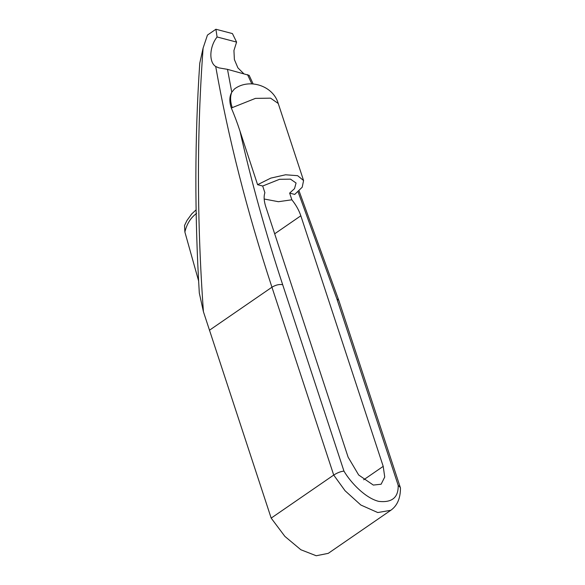 <?xml version="1.0" encoding="UTF-8"?>
<svg xmlns="http://www.w3.org/2000/svg" width="585" height="585" viewBox="0 0 585 585"><rect width="100%" height="100%" fill="white"/><g stroke="black" fill="none" stroke-linecap="round" stroke-linejoin="round"><path stroke-width="0.88" d="M264.171 199.01L278.401 201.708L291.849 199.792L289.648 193.094L294.511 188.662L296.068 183.017L290.504 179.149L279.513 179.31L262.687 186.023L264.888 192.728C263.652 196.377 263.937 200.999 265.729 206.593L348.112 457.156L358.671 474.991L373.325 485.075L381.127 484.219L384.733 477.024L383.212 466.355L363.695 479.795M274.679 233.803L300.829 215.792C298.935 210.176 295.944 204.838 291.849 199.792M289.648 193.094L294.73 194.425L302.211 187.207L303.578 180.546L297.648 175.683L285.575 174.783L270.826 178.103L257.597 184.692L262.687 186.023M300.829 215.792L383.212 466.355M271.177 518.113L333.713 475.064L345.077 490.756L360.843 505.023L377.764 512.548L390.787 510.296L328.251 553.351L316.229 555.75L300.858 549.746L284.895 536.408L271.177 518.113L203.426 311.717L199.309 293.048C194.571 214.307 194.725 137.694 199.763 63.217L203.105 48.08L207.463 35.063L215.909 29.25L232.435 33.586L236.596 42.091L217.086 36.972L215.909 29.25M198.622 280.954L184.882 232.026C186.783 223.916 190.688 217.7 196.618 213.386M196.114 209.832L191.741 213.891L186.973 220.472L184.531 225.481L184.882 232.026M257.597 184.692L239.974 131.077C237.298 122.901 234.439 115.282 231.404 108.24C229.203 101.929 229.335 96.584 231.777 92.203L227.492 69.352L249.166 75.355L253.137 83.911M298.087 191.836L336.887 298.891L398.188 485.331C398.495 497.528 391.994 502.873 378.685 501.367C365.486 498.12 350.825 482.83 343.958 471.108C340.836 471.4 337.413 472.717 333.713 475.064L271.945 287.213L209.415 330.262M343.958 471.108L282.665 284.668C265.517 232.516 251.287 181.313 239.974 131.077M243.667 73.593L237.912 67.875L234.388 59.56L233.934 50.515L236.596 42.091M203.426 311.717C196.896 220.947 196.787 133.073 203.105 48.08M217.086 36.972C209.43 46.617 208.684 62.164 215.711 66.5L218.929 67.889L227.492 69.352M278.241 103.487C273.166 85.578 249.005 77.959 234.439 88.986L231.777 92.203C230.073 96.496 230.234 101.636 232.26 107.625L255.44 98.382L270.577 98.163L278.241 103.487L303.578 180.546M390.787 510.296C397.164 505.806 400.389 498.493 400.469 488.358L400.33 487.539L398.188 485.331M247.528 74.609L251.813 83.845M215.711 66.5C228.245 137.687 246.994 211.258 271.945 287.213C275.667 284.961 279.235 284.113 282.665 284.668M231.404 108.24L232.26 107.625M336.887 298.891L338.766 300.295L400.33 487.539M299.067 190.937L338.766 300.295"/></g></svg>
